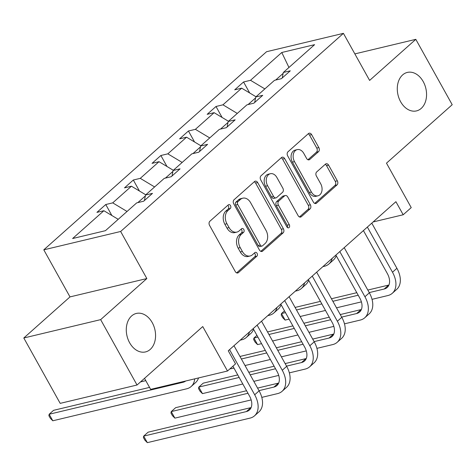 <?xml version="1.0" encoding="UTF-8"?>
<svg xmlns="http://www.w3.org/2000/svg" width="476" height="476" viewBox="0 0 476 476"><rect width="100%" height="100%" fill="white"/><g stroke="black" fill="none" stroke-linecap="round" stroke-linejoin="round"><path stroke-width="0.71" d="M400.619 101.721A19.784 14.304 76.6 0 0 416.518 110.902A19.784 14.304 76.6 0 0 423.229 81.61A19.784 14.304 76.6 0 0 407.325 72.423A19.784 14.304 76.6 0 0 400.619 101.721M129.615 342.738A19.784 14.304 76.6 0 0 145.519 351.925A19.784 14.304 76.6 0 0 152.231 322.627A19.784 14.304 76.6 0 0 136.326 313.446A19.784 14.304 76.6 0 0 129.615 342.738M230.503 205.596A2.124 1.535 76.6 0 0 228.795 204.609A2.124 1.535 76.6 0 0 228.29 204.876L209.868 221.263A3.034 2.196 76.6 0 0 209.559 225.374L235.281 271.576A3.034 2.196 76.6 0 0 237.714 272.986A3.034 2.196 76.6 0 0 238.44 272.599L256.867 256.213A2.124 1.535 76.6 0 0 257.082 253.339A2.124 1.535 76.6 0 0 255.374 252.351A2.124 1.535 76.6 0 0 254.862 252.619L252.482 254.743A9.71 7.021 76.6 0 1 250.162 255.969A9.71 7.021 76.6 0 1 242.361 251.465L240.219 247.615A9.71 7.021 76.6 0 1 241.195 234.466L243.581 232.342A2.124 1.535 76.6 0 0 243.789 229.468A2.124 1.535 76.6 0 0 242.088 228.48A2.124 1.535 76.6 0 0 241.576 228.748L239.196 230.872A9.71 7.021 76.6 0 1 236.875 232.098A9.71 7.021 76.6 0 1 229.075 227.593L226.933 223.744A9.71 7.021 76.6 0 1 227.909 210.594L230.289 208.47A2.124 1.535 76.6 0 0 230.503 205.596M236.875 232.098L234.799 232.597A9.71 7.021 76.6 0 1 226.998 228.087L224.85 224.238A9.71 7.021 76.6 0 1 225.832 211.088L228.212 208.97A2.124 1.535 76.6 0 0 228.426 206.09A2.124 1.535 76.6 0 0 227.772 205.34M236.62 272.873L254.791 256.713A2.124 1.535 76.6 0 0 254.999 253.833A2.124 1.535 76.6 0 0 254.345 253.083M250.162 255.969L248.085 256.469A9.71 7.021 76.6 0 1 240.285 251.959L238.137 248.109A9.71 7.021 76.6 0 1 239.119 234.96L241.499 232.841A2.124 1.535 76.6 0 0 241.713 229.962A2.124 1.535 76.6 0 0 241.058 229.212M137.034 385.013L60.19 403.368L23.8 337.996L100.65 319.634L137.034 385.013L202.752 326.566L227.498 371.018L235.537 363.872L228.26 350.794L395.907 201.687L403.19 214.765L411.228 207.613L386.482 163.161L452.2 104.714L415.81 39.335L354.852 53.901M318.521 151.683A3.034 2.196 76.6 0 0 318.825 147.578L311.613 134.613A3.034 2.196 76.6 0 0 309.174 133.203A3.034 2.196 76.6 0 0 308.448 133.589L287.986 151.784A3.034 2.196 76.6 0 0 287.683 155.896L313.398 202.098A3.034 2.196 76.6 0 0 315.838 203.508A3.034 2.196 76.6 0 0 316.558 203.121L337.02 184.926A3.034 2.196 76.6 0 0 337.329 180.815L328.613 165.16A3.034 2.196 76.6 0 0 326.173 163.75A3.034 2.196 76.6 0 0 325.447 164.137L316.695 171.925A3.034 2.196 76.6 0 0 316.385 176.031L320.711 183.795A8.116 5.867 76.6 0 1 317.956 195.815A8.116 5.867 76.6 0 1 311.429 192.048L294.501 161.632A8.116 5.867 76.6 0 1 297.256 149.613A8.116 5.867 76.6 0 1 303.777 153.379L306.603 158.448A3.034 2.196 76.6 0 0 309.037 159.859A3.034 2.196 76.6 0 0 309.763 159.472L318.521 151.683L316.445 152.183A3.034 2.196 76.6 0 0 316.748 148.072L309.537 135.113A3.034 2.196 76.6 0 0 308.192 133.815M100.65 319.634L146.846 278.549L120.648 231.479L343.416 33.35L369.614 80.42L415.81 39.335M257.683 182.576A3.034 2.196 76.6 0 0 255.243 181.166A3.034 2.196 76.6 0 0 254.517 181.552L234.055 199.753A3.034 2.196 76.6 0 0 233.752 203.859L259.468 250.061A3.034 2.196 76.6 0 0 261.907 251.471A3.034 2.196 76.6 0 0 262.633 251.09L283.095 232.889A3.034 2.196 76.6 0 0 283.399 228.778L257.683 182.576L255.606 183.076A3.034 2.196 76.6 0 0 254.267 181.778M261.021 175.769L281.483 157.568A3.034 2.196 76.6 0 1 282.209 157.187A3.034 2.196 76.6 0 1 284.648 158.597L310.364 204.799A3.034 2.196 76.6 0 1 310.055 208.905L301.302 216.693A3.034 2.196 76.6 0 1 300.576 217.08A3.034 2.196 76.6 0 1 298.137 215.67L287.706 196.933A3.034 2.196 76.6 0 0 285.267 195.523A3.034 2.196 76.6 0 0 284.547 195.91L278.734 201.074A3.034 2.196 76.6 0 0 278.43 205.186L289.289 224.69A2.124 1.535 76.6 0 1 288.569 227.837A2.124 1.535 76.6 0 1 286.861 226.85L260.717 179.88A3.034 2.196 76.6 0 1 261.021 175.769M282.232 77.975L283.327 72.471L290.289 70.811L281.453 78.665L274.497 80.325L255.773 96.979L262.728 95.319L253.892 103.173L246.937 104.839L228.212 121.493L235.168 119.827L226.338 127.687L219.376 129.347L200.652 146.001L207.607 144.341L198.778 152.195L191.816 153.861L173.091 170.515L180.053 168.849L171.217 176.709L164.262 178.369L145.531 195.023L152.493 193.363L143.657 201.217L136.701 202.877L105.434 230.687L72.614 238.53L103.887 210.719L96.925 212.379L105.761 204.525L112.717 202.865L131.441 186.205L124.486 187.871L133.322 180.011L140.277 178.351L159.002 161.697L152.046 163.357L160.876 155.503L167.838 153.843L186.562 137.189L179.607 138.849L188.436 130.995L195.398 129.329L214.123 112.675L207.161 114.341L215.997 106.481L222.952 104.821L241.683 88.167L234.722 89.827L243.557 81.973L250.513 80.307L281.78 52.497L314.6 44.661L283.327 72.471M120.648 231.479L43.798 249.835L266.566 51.711L343.416 33.35M255.588 97.889L248.085 104.565M256.017 96.765L241.683 88.167M237.286 113.419L222.952 104.821M254.672 102.483L255.773 96.979M228.028 122.403L220.531 129.073M228.456 121.273L214.123 112.675M209.732 137.927L195.398 129.329M227.111 126.997L228.212 121.493M200.467 146.911L192.97 153.581M200.896 145.787L186.562 137.189M182.171 162.441L167.838 153.843M199.551 151.505L200.652 146.001M172.913 171.419L165.41 178.095M173.335 170.295L159.002 161.697M154.611 186.949L140.277 178.351M171.991 176.019L173.091 170.515M145.353 195.934L137.85 202.603M145.775 194.809L131.441 186.205M127.05 211.463L112.717 202.865M144.436 200.527L145.531 195.023M118.221 219.317L103.887 210.719M144.514 378.36L150.648 389.38L227.498 371.018M146.846 278.549L69.996 296.905L23.8 337.996M69.996 296.905L43.798 249.835M373.136 221.941L403.19 214.765M283.149 73.381L275.646 80.051M264.846 88.905L250.513 80.307M281.78 52.497L288.95 67.473M111.872 215.509L105.761 204.525M139.432 191.001L133.322 180.011M166.993 166.493L160.876 155.503M194.553 141.979L188.436 130.995M222.113 117.471L215.997 106.481M249.674 92.957L243.557 81.973M260.806 251.358L281.019 233.383A3.034 2.196 76.6 0 0 281.322 229.277L255.606 183.076M237.964 201.645A2.124 1.535 76.6 0 0 237.75 204.525L260.324 245.08A2.124 1.535 76.6 0 0 262.032 246.068A2.124 1.535 76.6 0 0 262.538 245.794L265.055 243.563A9.71 7.021 76.6 0 0 266.03 230.414L250.602 202.693A9.71 7.021 76.6 0 0 242.796 198.183A9.71 7.021 76.6 0 0 240.481 199.414L237.964 201.645L235.888 202.145A2.124 1.535 76.6 0 0 235.674 205.019L237.75 204.525M262.032 246.068L259.955 246.562A2.124 1.535 76.6 0 1 258.248 245.574L235.674 205.019M242.796 198.183L240.719 198.676A9.71 7.021 76.6 0 0 238.405 199.908L240.481 199.414M235.888 202.145L238.405 199.908M299.475 216.967L307.978 209.404A3.034 2.196 76.6 0 0 308.287 205.293L282.571 159.091A3.034 2.196 76.6 0 0 281.233 157.794M285.267 195.523L283.19 196.023A3.034 2.196 76.6 0 0 282.47 196.404L276.657 201.574A3.034 2.196 76.6 0 0 276.354 205.68L287.212 225.19L289.289 224.69M287.391 227.504A2.124 1.535 76.6 0 0 287.212 225.19M276.883 177.488A8.116 5.867 76.6 0 0 270.362 173.722A8.116 5.867 76.6 0 0 267.607 185.741L273.575 196.457A3.034 2.196 76.6 0 0 276.015 197.867A3.034 2.196 76.6 0 0 276.735 197.48L282.548 192.316A3.034 2.196 76.6 0 0 282.851 188.204L276.883 177.488M270.362 173.722L268.285 174.216A8.116 5.867 76.6 0 0 265.531 186.235L267.607 185.741M276.015 197.867L273.938 198.361A3.034 2.196 76.6 0 1 271.498 196.951L265.531 186.235M307.942 159.746L316.445 152.183M297.256 149.613L295.18 150.107A8.116 5.867 76.6 0 0 292.425 162.126L294.501 161.632M317.956 195.815L315.88 196.314A8.116 5.867 76.6 0 1 309.352 192.542L292.425 162.126M314.737 203.395L334.943 185.42A3.034 2.196 76.6 0 0 335.253 181.314L326.536 165.654A3.034 2.196 76.6 0 0 325.197 164.357M185.711 381.002A15.452 9.954 48.4 0 1 183.022 382.276L49.165 414.251L52.8 420.79L186.663 388.809A23.181 14.934 -131.6 0 0 191.15 386.518A23.181 14.934 -131.6 0 0 194.702 378.854M149.547 387.399L53.58 410.324L49.165 414.251L48.879 415.679L50.337 418.291L52.8 420.79M191.15 386.518L195.571 382.591A23.181 14.934 -131.6 0 0 198.528 377.938M251.132 407.563A15.452 9.954 48.4 0 1 250.81 407.646L148.107 432.184L143.687 436.111L147.328 442.65L250.031 418.112A23.181 14.934 -131.6 0 0 254.523 415.822A23.181 14.934 -131.6 0 0 254.696 394.777L229.563 349.634M254.523 415.822L258.938 411.895A23.181 14.934 -131.6 0 0 259.111 390.85L233.984 345.701M232.907 366.205L249.501 396.02A15.452 9.954 48.4 0 1 249.388 410.05A15.452 9.954 48.4 0 1 246.395 411.573L143.687 436.111L143.407 437.539L144.859 440.151L147.328 442.65M140.527 381.907L145.793 380.645M240.213 340.167L241.778 339.787A23.181 14.934 -131.6 0 0 246.27 337.496A23.181 14.934 -131.6 0 0 249.489 331.915M246.27 337.496L250.685 333.569A23.181 14.934 -131.6 0 0 253.535 329.243M261.8 397.377L277.591 393.604A23.181 14.934 -131.6 0 0 282.084 391.314A23.181 14.934 -131.6 0 0 282.256 370.268L257.123 325.12M282.084 391.314L286.498 387.381A23.181 14.934 -131.6 0 0 286.671 366.341L261.544 321.193M253.19 328.618L277.062 371.506A15.452 9.954 48.4 0 1 276.949 385.536A15.452 9.954 48.4 0 1 273.956 387.065L258.992 390.641M278.692 383.055A15.452 9.954 48.4 0 1 278.371 383.138L257.581 388.101M246.562 390.737L175.668 407.67L171.247 411.597L174.888 418.136L251.167 399.917M247.972 393.271L171.247 411.597L170.967 413.025L172.419 415.643L174.888 418.136M289.36 372.863L305.152 369.09A23.181 14.934 -131.6 0 0 309.644 366.8A23.181 14.934 -131.6 0 0 309.811 345.76L284.684 300.612M309.644 366.8L314.059 362.873A23.181 14.934 -131.6 0 0 314.231 341.827L289.099 296.685M280.751 304.11L304.622 346.998A15.452 9.954 48.4 0 1 304.509 361.028A15.452 9.954 48.4 0 1 301.516 362.551L286.552 366.127M306.252 358.541A15.452 9.954 48.4 0 1 305.931 358.624L285.142 363.593M274.122 366.222L248.775 372.28M237.756 374.909L203.222 383.162L198.807 387.089L202.449 393.628L242.802 383.983M275.533 368.763L250.186 374.814M239.166 377.45L198.807 387.089L198.522 388.517L199.98 391.129L202.449 393.628M253.827 381.353L278.728 375.403M267.768 315.653L269.339 315.279A23.181 14.934 -131.6 0 0 273.831 312.988A23.181 14.934 -131.6 0 0 277.05 307.401M273.831 312.988L278.246 309.061A23.181 14.934 -131.6 0 0 281.096 304.729M316.921 348.355L332.712 344.582A23.181 14.934 -131.6 0 0 337.198 342.292A23.181 14.934 -131.6 0 0 337.371 321.246L312.244 276.098M337.198 342.292L341.619 338.365A23.181 14.934 -131.6 0 0 341.792 317.319L316.659 272.171M308.311 279.602L332.183 322.49A15.452 9.954 48.4 0 1 332.064 336.514A15.452 9.954 48.4 0 1 329.071 338.043L314.112 341.619M333.813 334.033A15.452 9.954 48.4 0 1 333.492 334.116L312.702 339.085M301.677 341.714L276.336 347.772M265.316 350.401L239.969 356.459M303.093 344.249L277.746 350.306M266.727 352.936L241.38 358.993M229.884 368.894L233.996 368.162M245.015 365.532L270.362 359.475M281.381 356.845L306.282 350.895M295.328 291.145L296.899 290.771A23.181 14.934 -131.6 0 0 301.385 288.48A23.181 14.934 -131.6 0 0 304.604 282.893M301.385 288.48L305.806 284.547A23.181 14.934 -131.6 0 0 308.656 280.221M344.475 323.841L360.272 320.068A23.181 14.934 -131.6 0 0 364.759 317.778A23.181 14.934 -131.6 0 0 364.931 296.738L339.805 251.59M364.759 317.778L369.174 313.851A23.181 14.934 -131.6 0 0 369.346 292.811L344.219 247.663M335.866 255.088L359.737 297.976A15.452 9.954 48.4 0 1 359.624 312.006A15.452 9.954 48.4 0 1 356.631 313.535L341.673 317.105M361.367 309.519A15.452 9.954 48.4 0 1 361.046 309.602L340.257 314.571M329.237 317.206L303.89 323.258M292.871 325.893L267.524 331.945M256.951 335.378L253.928 338.067L257.564 344.606L261.556 343.654M330.653 319.741L305.306 325.792M294.287 328.428L268.94 334.479M257.921 337.115L253.928 338.067L253.643 339.495L255.1 342.113L257.564 344.606M272.575 341.018L297.922 334.967M308.942 332.331L333.843 326.381M322.889 266.631L324.459 266.257A23.181 14.934 -131.6 0 0 328.946 263.966A23.181 14.934 -131.6 0 0 332.165 258.379M328.946 263.966L333.367 260.039A23.181 14.934 -131.6 0 0 336.211 255.707M372.036 299.333L387.833 295.56A23.181 14.934 -131.6 0 0 392.319 293.27A23.181 14.934 -131.6 0 0 392.492 272.224L367.365 227.082M392.319 293.27L396.734 289.343A23.181 14.934 -131.6 0 0 396.907 268.297L371.78 223.149M363.426 230.58L387.297 273.468A15.452 9.954 48.4 0 1 387.184 287.492A15.452 9.954 48.4 0 1 384.192 289.021L369.227 292.597M388.928 285.011A15.452 9.954 48.4 0 1 388.606 285.094L367.817 290.062M356.798 292.692L331.451 298.75M320.431 301.379L295.084 307.437M284.511 310.87L281.489 313.559L285.124 320.092L289.116 319.14M358.208 295.227L332.861 301.284M321.841 303.914L296.5 309.971M285.475 312.601L281.489 313.559L281.203 314.987L282.661 317.599L285.124 320.092M300.136 316.51L325.483 310.453M336.502 307.823L361.403 301.873M225.832 211.088L227.909 210.594M224.85 224.238L226.933 223.744M226.998 228.087L229.075 227.593M241.499 232.841L243.581 232.342M239.119 234.96L241.195 234.466M238.137 248.109L240.219 247.615M240.285 251.959L242.361 251.465M254.791 256.713L256.867 256.213M236.899 272.968L238.44 272.599M228.212 208.97L230.289 208.47M281.322 229.277L283.399 228.778M281.019 233.383L283.095 232.889M261.086 251.453L262.633 251.09M258.248 245.574L260.324 245.08M282.571 159.091L284.648 158.597M308.287 205.293L310.364 204.799M307.978 209.404L310.055 208.905M299.755 217.062L301.302 216.693M282.47 196.404L284.547 195.91M276.657 201.574L278.734 201.074M276.354 205.68L278.43 205.186M271.498 196.951L273.575 196.457M308.222 159.841L309.763 159.472M309.352 192.542L311.429 192.048M326.536 165.654L328.613 165.16M335.253 181.314L337.329 180.815M334.943 185.42L337.02 184.926M315.017 203.49L316.558 203.121M309.537 135.113L311.613 134.613M316.748 148.072L318.825 147.578M183.022 382.276L183.992 381.413M254.696 394.777L259.111 390.85M246.395 411.573L250.81 407.646M282.256 370.268L286.671 366.341M273.956 387.065L278.371 383.138M309.811 345.76L314.231 341.827M301.516 362.551L305.931 358.624M337.371 321.246L341.792 317.319M329.071 338.043L333.492 334.116M364.931 296.738L369.346 292.811M356.631 313.535L361.046 309.602M392.492 272.224L396.907 268.297M384.192 289.021L388.606 285.094"/></g></svg>
